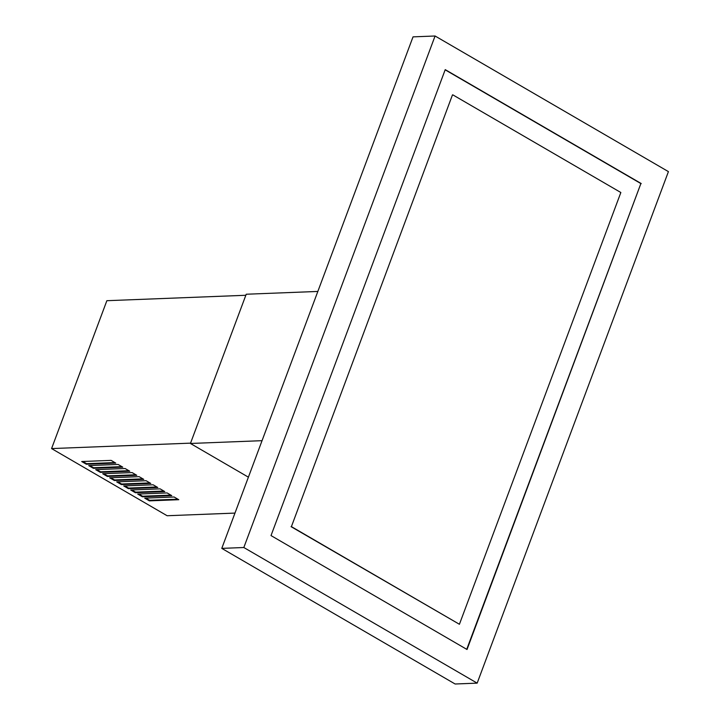 <?xml version="1.0" encoding="UTF-8"?>
<svg xmlns="http://www.w3.org/2000/svg" width="720" height="720" viewBox="0 0 720 720"><rect width="100%" height="100%" fill="white"/><g stroke="black" fill="none" stroke-linecap="round" stroke-linejoin="round"><path stroke-width="1.08" d="M466.731 649.332L640.872 183.573L445.158 69.822M641.241 183.555L445.23 69.633L271.017 535.581L467.028 649.503L640.872 183.573M668.421 171.621L477.171 683.136L243.828 547.515L435.078 36L668.421 171.621M477.171 683.136L455.121 684L221.778 548.379L413.028 36.864L435.078 36M248.4 477.171L190.431 443.475L246.222 294.237L317.844 291.438M262.044 440.676L190.431 443.475M243.828 547.515L221.778 548.379M452.835 94.86L620.847 192.51L459.414 624.276L291.411 526.626L452.475 94.878L291.411 526.626M459.414 624.276L291.042 526.644M153.108 484.785L157.779 487.503L128.367 488.646L123.705 485.937L153.108 484.785M234.972 513.09L167.13 515.736L51.579 448.578L106.866 300.699L245.835 295.272M190.548 443.142L51.579 448.578M81.702 461.529L111.105 460.377L115.776 463.086L86.373 464.238L81.702 461.529M118.107 464.445L122.769 467.154L93.366 468.306L88.704 465.597L118.107 464.445M125.109 468.513L129.771 471.222L100.368 472.374L95.706 469.665L125.109 468.513M132.111 472.581L136.773 475.299L107.37 476.442L102.699 473.733L132.111 472.581M139.104 476.649L143.775 479.367L114.372 480.51L109.701 477.801L139.104 476.649M146.106 480.717L150.777 483.435L121.374 484.578L116.703 481.869L146.106 480.717M160.11 488.853L164.772 491.571L135.369 492.714L130.707 490.005L160.11 488.853M167.112 492.93L171.774 495.639L142.371 496.791L137.709 494.073L167.112 492.93M174.105 496.998L178.776 499.707L149.373 500.859L144.702 498.141L174.105 496.998M114.867 462.564L86.58 463.671L82.818 461.484M121.869 466.632L93.582 467.739L89.82 465.552M128.871 470.7L100.584 471.807L96.822 469.62M135.873 474.768L107.586 475.875L103.824 473.688M142.866 478.836L114.579 479.943L110.817 477.756M149.868 482.904L121.581 484.011L117.819 481.824M156.87 486.972L128.583 488.079L124.821 485.892M163.872 491.04L135.585 492.147L131.823 489.96M170.874 495.108L142.587 496.215L138.825 494.028M177.867 499.185L149.589 500.283L145.827 498.096M86.58 463.671L86.373 464.238M93.582 467.739L93.366 468.306M100.584 471.807L100.368 472.374M107.586 475.875L107.37 476.442M114.579 479.943L114.372 480.51M121.581 484.011L121.374 484.578M128.583 488.079L128.367 488.646M135.585 492.147L135.369 492.714M142.587 496.215L142.371 496.791M149.589 500.283L149.373 500.859"/></g></svg>
